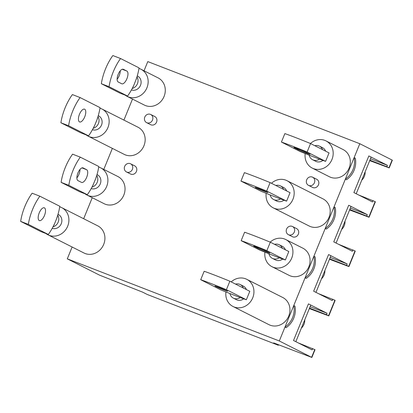 <?xml version="1.0" encoding="UTF-8"?>
<svg xmlns="http://www.w3.org/2000/svg" width="413" height="413" viewBox="0 0 413 413"><rect width="100%" height="100%" fill="white"/><g stroke="black" fill="none" stroke-linecap="round" stroke-linejoin="round"><path stroke-width="0.62" d="M79.482 114.251A6.851 2.917 -68.8 0 1 84.572 109.182A6.851 2.917 -68.8 0 1 84.706 116.889A6.851 2.917 -68.8 0 1 79.621 121.959A6.851 2.917 -68.8 0 1 79.482 114.251M86.229 134.927A15.229 13.768 -63.2 0 0 88.212 136.182A15.229 13.768 -63.2 0 0 89.332 136.677A15.229 13.768 -63.2 0 0 107.664 128.19A15.229 13.768 -63.2 0 0 101.954 109.001A15.229 13.768 -63.2 0 0 100.834 108.5A15.229 13.768 -63.2 0 0 99.967 108.201M88.212 136.182L124.225 154.379A15.229 13.768 -63.2 0 0 125.346 154.88A15.229 13.768 -63.2 0 0 143.678 146.388A15.229 13.768 -63.2 0 0 137.963 127.199L101.954 109.001M93.209 128.267A7.615 6.882 -63.2 0 0 97.984 116.59M97.587 117.834A3.805 3.443 116.8 0 1 97.298 119.006L94.422 126.048A3.805 3.443 116.8 0 1 93.797 127.106M92.435 129.718A7.615 6.882 -63.2 0 0 101.428 125.268A7.615 6.882 -63.2 0 0 98.516 115.795L98.258 115.666M94.422 126.048L94.329 126.001A30.459 12.963 -68.8 0 1 88.552 135.831L68.61 125.748L60.897 122.764A30.459 12.963 -68.8 0 1 72.399 94.582L80.107 97.571L100.054 107.654A30.459 12.963 -68.8 0 1 97.205 118.959L97.298 119.006M68.61 125.748A30.459 12.963 -68.8 0 1 80.107 97.571M88.552 135.831L80.845 132.841L60.897 122.764M125.227 95.155A15.229 13.768 -63.2 0 0 127.214 96.41A15.229 13.768 -63.2 0 0 128.335 96.905A15.229 13.768 -63.2 0 0 146.667 88.418A15.229 13.768 -63.2 0 0 140.952 69.229A15.229 13.768 -63.2 0 0 139.831 68.728A15.229 13.768 -63.2 0 0 138.969 68.429M127.214 96.41L144.349 105.067A15.229 13.768 -63.2 0 0 145.469 105.568A15.229 13.768 -63.2 0 0 163.801 97.076A15.229 13.768 -63.2 0 0 158.086 77.887L140.952 69.229M120.255 70.804A6.851 2.917 -68.8 0 1 119.192 75.749A6.851 2.917 -68.8 0 1 117.127 79.275M126.905 78.733A6.851 2.917 -68.8 0 1 121.814 83.803A6.851 2.917 -68.8 0 1 121.701 83.751L118.216 81.991A6.851 2.917 -68.8 0 1 118.139 74.464A6.851 2.917 -68.8 0 1 123.281 69.26A6.851 2.917 -68.8 0 1 123.394 69.312L126.879 71.072A6.851 2.917 -68.8 0 1 126.905 78.733M133.425 86.276L133.332 86.234A30.459 12.963 -68.8 0 1 127.555 96.059L109.063 86.709A30.459 12.963 -68.8 0 1 120.56 58.532L139.052 67.882A30.459 12.963 -68.8 0 1 136.207 79.188L133.425 86.276A3.805 3.443 116.8 0 1 132.8 87.334M120.56 58.532L112.852 55.548A30.459 12.963 -68.8 0 0 101.35 83.725L109.063 86.709M127.555 96.059L119.842 93.07L101.35 83.725M132.212 88.496A7.615 6.882 -63.2 0 0 136.982 76.818M131.437 89.946A7.615 6.882 -63.2 0 0 140.43 85.496A7.615 6.882 -63.2 0 0 137.519 76.023L137.261 75.894M136.589 78.062A3.805 3.443 116.8 0 1 136.3 79.234M98.717 167.053A15.229 13.768 116.8 0 1 99.585 167.353A15.229 13.768 116.8 0 1 100.705 167.854A15.229 13.768 116.8 0 1 106.415 187.043A15.229 13.768 116.8 0 1 88.088 195.535A15.229 13.768 116.8 0 1 86.967 195.034A15.229 13.768 116.8 0 1 84.98 193.78M100.705 167.854L117.839 176.511A15.229 13.768 116.8 0 1 123.549 195.705A15.229 13.768 116.8 0 1 105.222 204.192A15.229 13.768 116.8 0 1 104.102 203.692L86.967 195.034M97.014 174.518L97.272 174.647A7.615 6.882 116.8 0 1 100.178 184.121A7.615 6.882 116.8 0 1 91.185 188.571M96.735 175.442A7.615 6.882 116.8 0 1 91.965 187.12M76.88 177.9A6.851 2.917 111.2 0 0 78.945 174.374A6.851 2.917 111.2 0 0 80.008 169.428M81.454 182.376A6.851 2.917 111.2 0 0 81.567 182.427A6.851 2.917 111.2 0 0 86.658 177.358A6.851 2.917 111.2 0 0 86.627 169.697L83.142 167.936A6.851 2.917 111.2 0 0 83.034 167.885A6.851 2.917 111.2 0 0 77.887 173.088A6.851 2.917 111.2 0 0 77.969 180.615L81.454 182.376M96.048 177.858L95.961 177.812A30.459 12.963 111.2 0 0 98.805 166.506L80.313 157.157A30.459 12.963 111.2 0 0 68.811 185.334L87.308 194.683A30.459 12.963 111.2 0 0 93.085 184.859L96.048 177.858A3.805 3.443 -63.2 0 0 96.337 176.687M87.308 194.683L79.595 191.699L61.103 182.35L68.811 185.334M80.313 157.157L72.6 154.173A30.459 12.963 111.2 0 0 61.103 182.35M92.553 185.958A3.805 3.443 -63.2 0 0 93.173 184.905M146.93 122.785A4.569 4.13 116.8 0 1 146.594 122.635A4.569 4.13 116.8 0 1 144.88 116.879A4.569 4.13 116.8 0 1 150.378 114.334A4.569 4.13 116.8 0 1 150.714 114.484A4.569 4.13 116.8 0 1 152.428 120.24A4.569 4.13 116.8 0 1 146.93 122.785M126.806 172.097A4.569 4.13 116.8 0 1 126.471 171.947A4.569 4.13 116.8 0 1 124.757 166.191A4.569 4.13 116.8 0 1 130.255 163.646A4.569 4.13 116.8 0 1 130.591 163.796A4.569 4.13 116.8 0 1 132.305 169.552A4.569 4.13 116.8 0 1 126.806 172.097M312.28 177.048A4.569 4.13 -63.2 0 0 306.782 179.598A4.569 4.13 -63.2 0 0 308.496 185.354A4.569 4.13 -63.2 0 0 308.831 185.504A4.569 4.13 -63.2 0 0 314.329 182.959A4.569 4.13 -63.2 0 0 312.62 177.198A4.569 4.13 -63.2 0 0 312.28 177.048M292.156 226.36A4.569 4.13 -63.2 0 0 286.658 228.91A4.569 4.13 -63.2 0 0 288.372 234.667A4.569 4.13 -63.2 0 0 288.708 234.816A4.569 4.13 -63.2 0 0 294.206 232.271A4.569 4.13 -63.2 0 0 292.492 226.51A4.569 4.13 -63.2 0 0 292.156 226.36M264.934 252.178A15.229 13.768 -63.2 0 0 271.997 266.71A15.229 13.768 -63.2 0 0 291.717 258.099A15.229 13.768 -63.2 0 0 285.734 239.53A15.229 13.768 -63.2 0 0 270.195 242.132M271.997 266.71L289.131 275.373A15.229 13.768 -63.2 0 0 308.852 266.757A15.229 13.768 -63.2 0 0 302.868 248.187L285.734 239.53M268.92 253.773A7.615 6.882 -63.2 0 0 272.353 258.357L275.435 259.916A7.615 6.882 -63.2 0 0 282.699 259.039M272.353 258.357A7.615 6.882 -63.2 0 0 279.234 257.764M266.106 251.77A6.851 0.258 -157.8 0 0 269.839 253.04A6.851 0.258 -157.8 0 0 269.276 252.689L265.791 250.928A6.851 0.258 -157.8 0 0 258.719 247.888A6.851 0.258 -157.8 0 0 253.665 246.096A6.851 0.258 -157.8 0 0 254.227 246.447L257.712 248.208A6.851 0.258 -157.8 0 0 266.106 251.77M259.658 250.025A30.459 1.156 -157.8 0 0 270.763 254.501L277.185 256.989A30.459 1.156 -157.8 0 0 285.357 259.983L266.865 250.634A30.459 1.156 -157.8 0 0 241.166 240.681L259.658 250.025M285.357 259.983L288.806 251.527L270.314 242.183A30.459 1.156 -157.8 0 0 244.615 232.225L241.166 240.681M270.314 242.183L266.865 250.634M277.541 257.123A3.805 3.443 116.8 0 1 277.278 257.036M282.332 248.254A7.615 6.882 -63.2 0 0 279.224 244.77A7.615 6.882 -63.2 0 0 274.573 244.336M285.409 249.813A7.615 6.882 -63.2 0 0 282.301 246.324L279.224 244.77M264.16 191.302A6.851 0.258 22.2 0 1 255.203 187.394A6.851 0.258 22.2 0 1 258.93 188.658A6.851 0.258 22.2 0 1 267.892 192.572A6.851 0.258 22.2 0 1 264.16 191.302M275.822 185.483A7.615 6.882 116.8 0 1 280.468 185.917L283.55 187.471A7.615 6.882 116.8 0 1 286.658 190.961M280.468 185.917A7.615 6.882 116.8 0 1 283.576 189.402M271.449 183.274A15.229 13.768 116.8 0 1 286.983 180.677A15.229 13.768 116.8 0 1 292.962 199.247A15.229 13.768 116.8 0 1 273.246 207.858A15.229 13.768 116.8 0 1 266.184 193.325M286.983 180.677L322.997 198.875A15.229 13.768 116.8 0 1 328.975 217.444A15.229 13.768 116.8 0 1 309.254 226.061L273.246 207.858M283.943 200.186A7.615 6.882 116.8 0 1 276.679 201.064L273.602 199.505A7.615 6.882 116.8 0 1 270.164 194.921M280.479 198.911A7.615 6.882 116.8 0 1 273.602 199.505M278.522 198.183L272.007 195.648A30.459 1.156 22.2 0 1 260.908 191.173L240.96 181.09A30.459 1.156 22.2 0 1 266.659 191.049L286.607 201.131A30.459 1.156 22.2 0 1 278.434 198.137L278.522 198.183A3.805 3.443 -63.2 0 0 278.79 198.271M240.96 181.09L244.408 172.639A30.459 1.156 22.2 0 1 270.107 182.592L266.659 191.049M270.107 182.592L290.055 192.675L286.607 201.131M310.442 143.507A15.229 13.768 116.8 0 1 325.986 140.905A15.229 13.768 116.8 0 1 331.964 159.475A15.229 13.768 116.8 0 1 312.243 168.086A15.229 13.768 116.8 0 1 305.186 153.553M325.986 140.905L343.12 149.563A15.229 13.768 116.8 0 1 349.099 168.132A15.229 13.768 116.8 0 1 329.378 176.749L312.243 168.086M314.82 145.712A7.615 6.882 116.8 0 1 319.471 146.145L322.548 147.699A7.615 6.882 116.8 0 1 325.656 151.189M319.471 146.145A7.615 6.882 116.8 0 1 322.579 149.63M309.523 154.064A6.851 0.258 22.2 0 1 310.086 154.41A6.851 0.258 22.2 0 1 306.353 153.146A6.851 0.258 22.2 0 1 297.959 149.583L294.474 147.823A6.851 0.258 22.2 0 1 293.911 147.472A6.851 0.258 22.2 0 1 298.966 149.263A6.851 0.258 22.2 0 1 306.038 152.304L309.523 154.064M325.604 161.359A30.459 1.156 22.2 0 1 317.432 158.365L311.01 155.877A30.459 1.156 22.2 0 1 299.905 151.401L281.413 142.057A30.459 1.156 22.2 0 1 307.112 152.01L325.604 161.359L329.053 152.903L310.561 143.559L307.112 152.01M281.413 142.057L284.862 133.6A30.459 1.156 22.2 0 1 310.561 143.559M319.481 159.139A7.615 6.882 116.8 0 1 312.6 159.733A7.615 6.882 116.8 0 1 309.167 155.149M317.525 158.411A3.805 3.443 -63.2 0 0 317.788 158.499M322.945 160.414A7.615 6.882 116.8 0 1 315.682 161.292L312.6 159.733M334.024 206.898A19.798 17.898 116.8 0 1 325.212 228.492L334.024 206.898L335.186 207.481A19.798 17.898 116.8 0 1 326.373 229.081L325.212 228.492M354.147 157.58A19.798 17.898 116.8 0 1 345.335 179.18L354.147 157.58L355.309 158.169A19.798 17.898 116.8 0 1 346.497 179.769L345.335 179.18M313.901 256.21A19.798 17.898 116.8 0 1 305.088 277.804L313.901 256.21L315.062 256.793A19.798 17.898 116.8 0 1 306.25 278.393L305.088 277.804M39.235 212.876A6.851 2.917 -68.8 0 1 44.32 207.806A6.851 2.917 -68.8 0 1 44.459 215.514A6.851 2.917 -68.8 0 1 39.369 220.583A6.851 2.917 -68.8 0 1 39.235 212.876M45.977 233.551A15.229 13.768 -63.2 0 0 47.965 234.806A15.229 13.768 -63.2 0 0 49.085 235.302A15.229 13.768 -63.2 0 0 67.417 226.814A15.229 13.768 -63.2 0 0 61.702 207.625A15.229 13.768 -63.2 0 0 60.587 207.125A15.229 13.768 -63.2 0 0 59.72 206.825M47.965 234.806L83.978 253.009A15.229 13.768 -63.2 0 0 85.099 253.505A15.229 13.768 -63.2 0 0 103.426 245.017A15.229 13.768 -63.2 0 0 97.716 225.823L61.702 207.625M52.962 226.892A7.615 6.882 -63.2 0 0 57.732 215.214M57.34 216.458A3.805 3.443 116.8 0 1 57.051 217.63L54.175 224.672A3.805 3.443 116.8 0 1 53.551 225.73M52.188 228.343A7.615 6.882 -63.2 0 0 61.181 223.892A7.615 6.882 -63.2 0 0 58.269 214.419L58.011 214.29M54.175 224.672L54.082 224.631A30.459 12.963 -68.8 0 1 48.306 234.455L28.358 224.373L20.65 221.389A30.459 12.963 -68.8 0 1 32.147 193.207L39.86 196.196L59.808 206.278A30.459 12.963 -68.8 0 1 56.958 217.584L57.051 217.63M28.358 224.373A30.459 12.963 -68.8 0 1 39.86 196.196M48.306 234.455L40.598 231.466L20.65 221.389M223.913 289.926A6.851 0.258 22.2 0 1 214.951 286.018A6.851 0.258 22.2 0 1 218.684 287.283A6.851 0.258 22.2 0 1 227.64 291.196A6.851 0.258 22.2 0 1 223.913 289.926M235.57 284.108A7.615 6.882 116.8 0 1 240.221 284.542L243.303 286.095A7.615 6.882 116.8 0 1 246.411 289.585M240.221 284.542A7.615 6.882 116.8 0 1 243.329 288.026M231.203 281.898A15.229 13.768 116.8 0 1 246.737 279.302A15.229 13.768 116.8 0 1 252.715 297.871A15.229 13.768 116.8 0 1 232.999 306.482A15.229 13.768 116.8 0 1 225.937 291.95M246.737 279.302L282.745 297.499A15.229 13.768 116.8 0 1 288.728 316.069A15.229 13.768 116.8 0 1 269.008 324.685L232.999 306.482M243.696 298.811A7.615 6.882 116.8 0 1 236.432 299.688L233.355 298.129A7.615 6.882 116.8 0 1 229.917 293.545M240.232 297.536A7.615 6.882 116.8 0 1 233.355 298.129M238.275 296.808L231.76 294.273A30.459 1.156 22.2 0 1 220.656 289.797L200.713 279.72A30.459 1.156 22.2 0 1 226.412 289.673L246.355 299.755A30.459 1.156 22.2 0 1 238.182 296.761L238.275 296.808A3.805 3.443 -63.2 0 0 238.538 296.895M200.713 279.72L204.161 271.264A30.459 1.156 22.2 0 1 229.86 281.217L226.412 289.673M229.86 281.217L249.808 291.299L246.355 299.755M293.777 305.522A19.798 17.898 116.8 0 1 284.96 327.117L293.777 305.522L294.939 306.105A19.798 17.898 116.8 0 1 286.121 327.705L284.96 327.117M308.496 185.354L312.564 187.409A4.569 4.13 -63.2 0 0 312.899 187.559A4.569 4.13 -63.2 0 0 318.397 185.014A4.569 4.13 -63.2 0 0 316.683 179.252A4.569 4.13 -63.2 0 0 316.348 179.103M296.224 228.415A4.569 4.13 116.8 0 1 296.56 228.565A4.569 4.13 116.8 0 1 298.274 234.326A4.569 4.13 116.8 0 1 292.776 236.871A4.569 4.13 116.8 0 1 292.44 236.721L288.372 234.667M126.471 171.947L130.534 174.002A4.569 4.13 -63.2 0 0 130.869 174.152A4.569 4.13 -63.2 0 0 136.373 171.607A4.569 4.13 -63.2 0 0 134.659 165.85A4.569 4.13 -63.2 0 0 134.323 165.701M154.447 116.389A4.569 4.13 116.8 0 1 154.782 116.538A4.569 4.13 116.8 0 1 156.496 122.294A4.569 4.13 116.8 0 1 150.998 124.84A4.569 4.13 116.8 0 1 150.662 124.69L146.594 122.635M278.522 344.783L278.326 345.258L147.265 294.484L142.619 292.141L99.59 275.166L67.293 258.848L72.12 247.015M83.663 218.725L92.244 197.703M103.792 169.413L112.367 148.391M123.915 120.1L132.49 99.079M144.039 70.788L147.787 61.594L359.806 143.724L279.307 340.973L67.293 258.848M310.106 306.704L327.044 313.266L326.471 314.675L328.567 315.733L334.891 300.236L335.139 300.39L328.815 315.888L328.567 315.733M318.397 293.602L334.891 300.236M332.795 299.177L332.222 300.587L313.637 291.196L328.583 254.563L313.637 291.196L315.96 292.368L330.906 255.735L328.583 254.563L347.173 263.953L346.595 265.363L348.691 266.421L355.015 250.923L355.263 251.078L348.939 266.576L348.691 266.421M338.521 244.289L355.015 250.923M352.919 249.865L352.346 251.274L333.761 241.884L348.706 205.251L333.761 241.884L336.084 243.056L351.029 206.423L348.706 205.251L367.296 214.641L366.718 216.051L368.814 217.109L375.138 201.611L375.386 201.766L369.062 217.264L368.814 217.109M358.649 194.977L375.138 201.611M373.042 200.553L372.469 201.962L353.884 192.572L368.835 155.938L353.884 192.572L356.207 193.743L371.158 157.11L368.835 155.938L387.42 165.329L386.842 166.738L388.938 167.797L392.102 160.048L359.806 143.724M278.326 345.258L273.68 342.909L311.856 357.451L279.307 340.973M298.274 342.914L315.016 349.703L311.856 357.451M312.672 348.489L312.099 349.899L293.509 340.508L308.459 303.875L293.509 340.508L295.832 341.68L310.782 305.047L308.459 303.875L327.044 313.266M326.471 314.675L309.533 308.113M309.347 308.573L328.815 315.888M346.595 265.363L329.657 258.801M329.471 259.261L348.939 266.576M366.718 216.051L349.78 209.489M349.594 209.949L369.062 217.264M386.842 166.738L369.903 160.177M369.718 160.636L388.938 167.797M392.102 160.048L392.35 160.203L389.185 167.952M370.482 158.768L387.42 165.329M350.353 208.08L367.296 214.641M330.23 257.392L347.173 263.953M365.133 171.86A9.897 8.947 116.8 0 1 361.742 180.176M345.01 221.177A9.897 8.947 116.8 0 1 341.618 229.489M324.886 270.489A9.897 8.947 116.8 0 1 321.495 278.801M304.763 319.801A9.897 8.947 116.8 0 1 301.371 328.113M126.879 71.072L122.238 69.276M86.627 169.697L81.986 167.9M257.965 247.588L257.712 248.208M298.212 148.964L297.959 149.583M311.603 357.297L314.768 349.548M150.714 114.484L154.782 116.538M130.591 163.796L134.659 165.85M312.62 177.198L316.683 179.252M292.492 226.51L296.56 228.565"/></g></svg>
